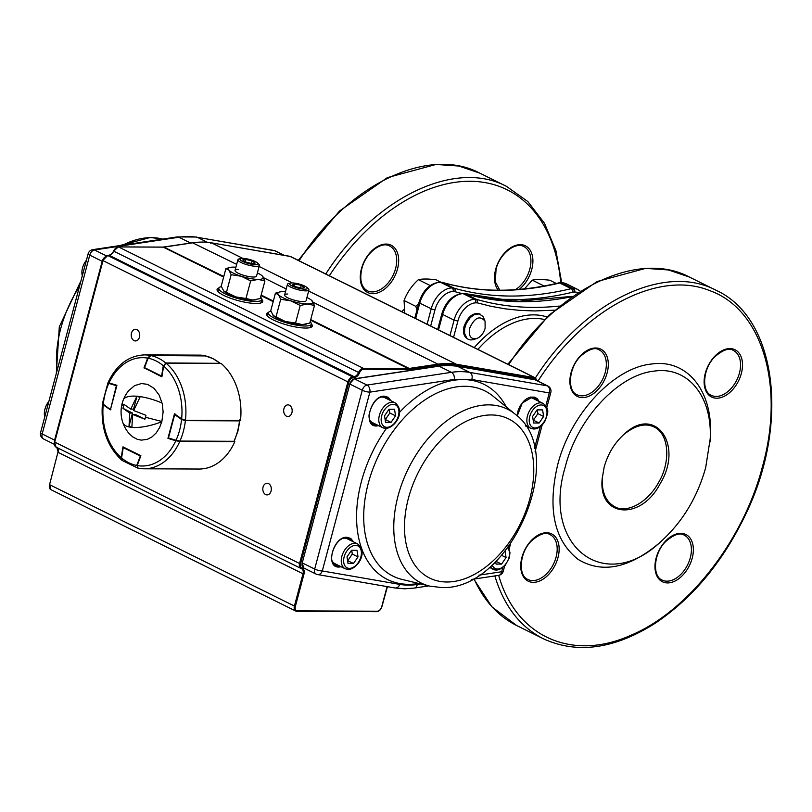 <?xml version="1.0" encoding="UTF-8"?>
<svg xmlns="http://www.w3.org/2000/svg" width="812" height="812" viewBox="0 0 812 812"><rect width="100%" height="100%" fill="white"/><g stroke="black" fill="none" stroke-linecap="round" stroke-linejoin="round"><path stroke-width="1.22" d="M485.129 328.302L485.068 321.227C479.851 315.127 474.705 317.462 469.64 328.231C468.382 335.904 470.645 339.365 476.441 338.645C480.572 337.082 483.465 333.63 485.129 328.302M476.441 338.645L473.366 339.558A13.895 8.932 -63.6 0 1 468.351 339.294A13.895 8.932 -63.6 0 1 466.768 338.137L464.565 333.346L464.667 328.515L466.261 323.43L470.27 317.583L474.106 314.762L479.212 313.899L483.059 316.507L485.068 321.227M404.823 313.178L404.051 300.521C406.995 292.665 411.765 285.712 418.383 279.663C422.392 278.78 428.239 278.8 435.912 279.744L440.733 282.129M418.718 303.444L415.795 306.347L416.982 309.951M404.051 300.521L415.795 306.347M418.383 279.663L430.127 285.489M556.311 283.459L549.805 280.231C542.132 279.298 536.285 279.277 532.276 280.16L524.481 288.869M532.276 280.16L544.02 285.976M444.002 308.002L440.104 320.334M521.294 301.556L515.407 300.805L507.317 301.049M501.643 300.582A1.949 1.34 79.1 0 1 501.532 299.334L522.238 299.425A1.949 1.472 -77.3 0 0 522.481 301.556M660.461 541.98L658.004 544.121C628.417 568.461 601.834 573.587 578.256 559.478C554.231 540.64 547.339 509.195 557.6 465.144C570.308 414.323 613.507 367.745 651.356 364.04C687.673 358.518 714.032 392.044 710.195 438.835L705.679 467.661C697.254 497.665 682.181 522.431 660.461 541.98C604.179 595.084 541.35 545.664 565.213 467.052C577.261 418.84 618.247 374.647 654.157 371.125C688.606 365.897 713.626 397.697 709.982 442.093M467.56 338.898L467.397 338.817C463.774 336.391 462.667 332.23 464.088 326.333C467.956 316.467 473.183 312.326 479.75 313.94L479.902 314.011M604.128 467.225C607.873 453.867 614.572 442.834 624.225 434.136C655.091 404.579 684.171 444.834 660.024 483.922C640.678 521.223 597.926 517.427 602.199 478.623L604.128 467.225M477.354 300.734L476.268 299.293L464.829 293.629L462.708 293.457L475.182 299.526L476.035 302.846L477.294 302.856L477.354 300.734M602.21 478.623L602.26 477.811C601.641 492.031 605.793 501.654 614.725 506.698C626.113 513.58 647.144 503.521 658.633 482.399C670.57 462.678 669.545 434.278 654.259 427.071C645.621 422.747 635.502 425.204 623.88 434.45M529.018 397.799A13.895 8.932 -63.6 0 1 530.145 397.718A13.895 8.932 -63.6 0 1 532.845 398.337L543.137 403.442A13.895 8.932 116.4 0 0 540.437 402.823A13.895 8.932 116.4 0 0 528.115 413.856A13.895 8.932 116.4 0 0 530.794 428.33L525.415 425.661M543.614 416.475L542.599 409.908L537.097 409.877L532.601 416.424L533.616 422.991L539.117 423.022L543.614 416.475L537.889 413.643L537.321 409.877M537.889 413.643L533.393 420.19L539.117 423.022M501.603 555.337L506.069 557.55L501.572 564.096L496.071 564.076L495.696 561.589M506.069 557.55L505.105 551.216M495.97 561.315L501.572 564.096M343.415 538.234A13.895 8.932 -63.6 0 1 344.552 538.153A13.895 8.932 -63.6 0 1 347.242 538.772L357.534 543.878A13.895 8.932 116.4 0 0 354.834 543.258A13.895 8.932 116.4 0 0 342.512 554.291A13.895 8.932 116.4 0 0 345.191 568.765L334.899 563.66A13.895 8.932 -63.6 0 1 332.159 560.94M347.008 556.859L348.013 563.437L353.514 563.457L358.011 556.91L357.006 550.343L351.505 550.313L347.008 556.859M347.577 560.625L353.514 563.457M347.8 560.625L352.286 554.078L358.011 556.91M352.286 554.078L351.718 550.313M244.635 258.5A9.196 2.121 14.9 0 0 241.052 258.5A9.196 2.121 14.9 0 0 242.697 261.494A9.196 2.121 14.9 0 0 253.232 264.489A9.196 2.121 14.9 0 0 257.262 262.814A9.196 2.121 14.9 0 0 244.635 258.5M241.052 258.5L239.134 258.916A11.114 2.558 14.9 0 0 237.916 259.678A11.114 2.558 14.9 0 0 242.9 263.332A11.114 2.558 14.9 0 0 253.851 266.153A11.114 2.558 14.9 0 0 259.393 265.392A11.114 2.558 14.9 0 0 258.724 264.133L257.262 262.814M242.717 259.911L245.721 262.002L251.933 263.585L255.141 263.088L252.146 260.997L245.934 259.404L242.717 259.911M245.315 261.718L245.934 259.404M251.487 263.474L252.146 260.997M293.538 283.002A9.196 2.121 14.9 0 0 290.594 283.063A9.196 2.121 14.9 0 0 292.523 286.189A9.196 2.121 14.9 0 0 303.424 289.123A9.196 2.121 14.9 0 0 306.804 287.377A9.196 2.121 14.9 0 0 293.538 283.002M290.594 283.063L288.676 283.479A11.114 2.558 14.9 0 0 287.468 284.251A11.114 2.558 14.9 0 0 292.848 288.047A11.114 2.558 14.9 0 0 304.175 290.797A11.114 2.558 14.9 0 0 308.946 289.965A11.114 2.558 14.9 0 0 308.266 288.696L306.804 287.377M292.279 284.606L295.73 286.737L301.932 288.199L304.683 287.519L301.232 285.388L295.03 283.926L292.279 284.606M294.482 285.966L295.03 283.926M300.562 287.874L301.232 285.388M385.426 428.3A13.895 8.932 -63.6 0 1 382.726 427.68A13.895 8.932 -63.6 0 1 380.046 413.207A13.895 8.932 -63.6 0 1 392.379 402.173A13.895 8.932 -63.6 0 1 395.068 402.793L384.776 397.697A13.895 8.932 116.4 0 0 382.087 397.078A13.895 8.932 116.4 0 0 380.96 397.159M369.704 419.865A13.895 8.932 116.4 0 0 372.444 422.585L382.726 427.68L385.832 428.401C394.388 428.239 406.254 411.826 395.068 402.793M384.543 415.785L389.039 409.238L394.541 409.258L395.545 415.835L391.049 422.372L385.548 422.352L384.543 415.785M389.252 409.238L389.831 412.993L395.545 415.835M389.831 412.993L385.335 419.54L391.049 422.372M305.647 324.272A18.057 4.161 -165.1 0 1 305.342 324.343A18.057 4.161 -165.1 0 1 302.247 324.597A18.057 4.161 -165.1 0 1 285.367 321.481A18.057 4.161 -165.1 0 1 273.502 315.868A18.057 4.161 -165.1 0 1 273.451 315.827L270.751 310.773L275.441 293.162L278.475 294.705A18.057 4.161 14.9 0 0 290.858 300.846L280.698 299.273L278.475 294.705A18.057 4.161 14.9 0 1 279.876 291.934L275.441 293.162M287.732 294.035A11.114 2.558 14.9 0 0 285.022 295.964A11.114 2.558 14.9 0 0 302.977 301.597A11.114 2.558 14.9 0 0 305.241 301.343M314.457 305.505L307.738 303.962A18.057 4.161 14.9 0 0 312.234 300.937A18.057 4.161 14.9 0 0 311.707 300.41L314.457 305.505L309.778 323.115L302.247 324.597L295.527 323.054L300.217 305.444L290.858 300.846A18.057 4.161 14.9 0 0 307.738 303.962L300.217 305.444M295.527 323.054L285.367 321.481L276.019 316.883L280.698 299.273M276.019 316.883L272.984 315.34M285.459 291.792A18.057 4.161 14.9 0 0 282.962 291.681A18.057 4.161 14.9 0 0 279.876 291.934M311.707 300.41A18.057 4.161 14.9 0 0 306.936 297.507M256.095 299.699A18.057 4.161 -165.1 0 1 255.79 299.78A18.057 4.161 -165.1 0 1 252.694 300.034A18.057 4.161 -165.1 0 1 235.825 296.918A18.057 4.161 -165.1 0 1 223.96 291.305A18.057 4.161 -165.1 0 1 223.909 291.254L221.209 286.2L225.888 268.599L228.923 270.132A18.057 4.161 14.9 0 0 241.316 276.273L231.156 274.71L228.923 270.132A18.057 4.161 14.9 0 1 230.324 267.371L225.888 268.599M238.18 269.472A11.114 2.558 14.9 0 0 235.47 271.401A11.114 2.558 14.9 0 0 253.425 277.034A11.114 2.558 14.9 0 0 255.689 276.78M264.915 280.942L258.196 279.399A18.057 4.161 14.9 0 0 262.682 276.374A18.057 4.161 14.9 0 0 262.164 275.836L264.915 280.942L260.226 298.552L252.694 300.034L245.975 298.491L250.664 280.881L241.316 276.273A18.057 4.161 14.9 0 0 258.196 279.399L250.664 280.881M245.975 298.491L235.825 296.918L226.467 292.31L231.156 274.71M226.467 292.31L223.432 290.777M235.906 267.229A18.057 4.161 14.9 0 0 233.42 267.118A18.057 4.161 14.9 0 0 230.324 267.371M262.164 275.836A18.057 4.161 14.9 0 0 257.384 272.944M161.791 421.722A33.272 11.815 160.8 0 1 131.859 427.356L131.128 427.285A33.272 11.815 160.8 0 1 122.916 422.819A33.272 33.272 0 0 0 128.732 433.131L132.559 436.785L137.258 439.292L141.268 440.134L147.317 439.353L152.057 436.876L156.208 432.918L159.548 427.68L161.862 421.469L145.51 417.287L145.937 415.277L133.645 410.537L139.887 397.474L137.025 396.063L133.544 409.136L130.783 409.126L136.903 396.246A33.272 11.104 -159 0 0 123.272 399.971A33.272 33.272 0 0 0 122.186 403.331L123.394 406.315L124.013 404.406L130.783 409.126M161.862 421.469L163.121 411.938L162.268 403.716L159.132 395.048L154.036 388.339L147.591 384.38L141.552 383.528L134.64 385.609L128.915 390.43A33.272 33.272 0 0 0 123.272 399.971M162.116 403.077A33.272 11.104 -159 0 0 137.776 396.327L137.025 396.063M122.967 408.324L132.498 413.054L129.027 426.127L129.747 413.044L122.967 408.324L123.394 406.315M132.6 414.455L135.36 414.465L144.901 419.195L132.6 414.455L131.879 427.548L129.027 426.127M145.51 417.287L144.901 419.195M129.747 413.044L132.498 413.054M163.689 365.806L165.76 362.964L220.235 363.329L212.947 358.579L204.969 355.808L150.87 355.575L148.109 358.204L149.144 356.468M179.696 441.322L233.704 441.576L179.604 441.342L176.042 440.266L179.959 441.068L234.059 441.302A56.952 41.585 -89.8 0 0 237.49 431.446A56.952 41.585 -89.8 0 0 239.489 420.88L185.39 420.646L181.573 419.479L181.898 419.063M176.194 440.774L168.693 438.51L176.255 440.804L179.959 441.068A56.952 41.585 90.2 0 0 183.39 431.213A56.952 41.585 90.2 0 0 185.39 420.646L185.329 420.251M103.256 403.046L103.337 404.65L102.474 403.351L107.945 382.787L109.041 382.35M109.102 382.919L108.808 383.406L108.686 382.625M110.554 409.207L116.38 385.7L108.808 383.406A54.171 39.555 -89.8 0 0 103.276 404.193L110.138 409.41M137.847 468.118L122.125 460.455L121.577 457.948L122.886 460.729M137.786 468.108L137.126 465.662M123.231 447.574L121.577 457.948A54.171 39.555 -89.8 0 0 136.741 465.469L140.314 456.029L123.272 447.585L123.566 447.138M143.968 367.948L147.682 358.122A54.171 39.555 -89.8 0 0 109.041 382.909L116.918 385.294L110.381 409.847L103.225 404.782A54.171 39.555 -89.8 0 0 121.211 457.633L122.967 446.844L140.882 455.725L137.167 465.55A54.171 39.555 -89.8 0 0 175.808 440.764L167.932 438.378L174.468 413.826L181.634 418.89A54.171 39.555 -89.8 0 0 163.648 366.039L161.882 376.829L144.455 367.948M109.041 382.909L108.838 382.279M108.118 382.411C116.532 364.761 128.682 355.585 144.566 354.895A56.952 41.585 90.2 0 1 150.575 355.514L205.558 355.93M150.575 355.514L147.682 358.122M163.648 366.039L166.013 363.167A56.952 41.585 90.2 0 1 185.44 420.251L240.484 420.484A56.952 41.585 90.2 0 0 221.057 363.411L166.013 363.167M185.44 420.251L181.634 418.89M168.48 438.389L167.932 438.378M175.808 440.764L179.807 441.413A56.952 41.585 90.2 0 1 144.079 468.798A56.952 41.585 90.2 0 1 138.07 468.169L144.079 468.798L199.123 469.031A56.952 41.585 90.2 0 0 234.851 441.647L179.807 441.413M234.211 441.454L234.851 441.647M138.07 468.169L137.167 465.55M121.211 457.633L122.632 460.516M102.495 403.635L102.424 403.787C100.586 427.741 107.062 446.549 121.851 460.231L121.993 460.333M103.215 403.442L103.225 404.782M144.566 354.895L199.62 355.128A56.952 41.585 90.2 0 1 205.629 355.757M221.341 286.636A22.228 5.116 14.9 0 0 218.834 288.179A22.228 5.116 14.9 0 0 231.491 296.502A22.228 5.116 14.9 0 0 255.557 301.455A22.228 5.116 14.9 0 0 261.789 299.608A22.228 5.116 14.9 0 0 260.581 297.212M270.893 311.199A22.228 5.116 14.9 0 0 268.386 312.742A22.228 5.116 14.9 0 0 281.043 321.065A22.228 5.116 14.9 0 0 305.109 326.018A22.228 5.116 14.9 0 0 311.341 324.171A22.228 5.116 14.9 0 0 310.133 321.775M283.926 408.71A5.836 4.263 -89.8 0 0 287.905 416.526A5.836 4.263 -89.8 0 0 291.924 412.679A5.836 4.263 -89.8 0 0 287.955 404.863A5.836 4.263 -89.8 0 0 283.926 408.71M263.068 487.088A5.836 4.263 -89.8 0 0 267.046 494.904A5.836 4.263 -89.8 0 0 271.076 491.057A5.836 4.263 -89.8 0 0 267.097 483.241A5.836 4.263 -89.8 0 0 263.068 487.088M131.473 333.123A5.836 4.263 -89.8 0 0 135.442 340.949A5.836 4.263 -89.8 0 0 139.471 337.092A5.836 4.263 -89.8 0 0 135.492 329.276A5.836 4.263 -89.8 0 0 131.473 333.123M311.372 323.947A23.619 5.44 -165.1 0 1 312.265 326.099A23.619 5.44 -165.1 0 1 297.568 327.317A23.619 5.44 -165.1 0 1 273.309 319.958A23.619 5.44 -165.1 0 1 266.62 313.95A23.619 5.44 -165.1 0 1 268.467 312.529M266.996 315.452A23.619 5.44 -165.1 0 1 267.747 315.147M261.829 299.384A23.619 5.44 -165.1 0 1 262.712 301.536A23.619 5.44 -165.1 0 1 248.015 302.754A23.619 5.44 -165.1 0 1 223.757 295.395A23.619 5.44 -165.1 0 1 217.078 289.387A23.619 5.44 -165.1 0 1 218.915 287.966M217.443 290.889A23.619 5.44 -165.1 0 1 218.195 290.584M261.149 302.013A23.619 5.44 -165.1 0 1 261.657 302.653M310.702 326.576A23.619 5.44 -165.1 0 1 311.199 327.216M497.776 300.176A101.398 65.234 -63.6 0 1 501.532 299.334A458.861 295.182 -63.6 0 1 476.279 296.553M461.734 293.487A458.861 295.182 -63.6 0 1 454.994 291.681A9.592 6.171 116.4 0 0 453.796 291.508L453.167 291.508A19.447 12.515 116.4 0 0 435.009 309.737L430.685 325.998M572.744 292.188A2.781 1.868 -103.6 0 0 571.171 288.676L559.732 283.012A456.08 293.396 -63.6 0 1 442.692 282.505L454.121 288.169A456.08 293.396 116.4 0 0 571.171 288.676A12.373 7.958 -63.6 0 1 572.805 288.473L561.376 282.809L572.805 288.473A2.781 2.03 -89.8 0 1 574.023 292.036A9.592 6.171 116.4 0 0 572.744 292.188A458.861 295.182 -63.6 0 1 522.238 299.425A101.398 65.234 -63.6 0 1 528.835 301.465M577.606 292.553A19.447 12.515 116.4 0 0 574.652 292.036A2.781 2.03 -89.8 0 0 573.445 288.483A22.228 14.301 -63.6 0 1 577.758 289.468L566.319 283.804A22.228 14.301 116.4 0 0 562.005 282.809L560.696 282.647A2.781 2.03 -89.8 0 1 561.376 282.809A12.373 7.958 116.4 0 0 559.732 283.012A2.781 1.868 -103.6 0 0 558.757 282.88C517.203 292.827 478.43 292.665 442.418 282.393A2.781 2.111 -74 0 0 441.88 282.332M427.102 324.221L431.213 308.783A22.228 14.301 -63.6 0 1 451.959 287.955L440.52 282.282A22.228 14.301 116.4 0 0 419.774 303.12L415.663 318.558M453.796 291.508A2.781 2.03 90.2 0 0 452.588 287.955A12.373 7.958 -63.6 0 1 454.121 288.169A2.781 2.111 -74 0 1 454.994 291.681M440.155 282.15A2.781 2.03 90.2 0 1 440.469 282.119L442.418 282.393A2.781 2.111 -74 0 1 442.692 282.505A12.373 7.958 116.4 0 0 441.16 282.282A2.781 2.03 90.2 0 0 440.469 282.119L451.959 287.955A2.781 2.03 90.2 0 1 453.167 291.508M498.324 290.219A26.39 16.981 -63.6 0 1 495.665 269.381A26.39 16.981 -63.6 0 1 527.668 247.305A26.39 16.981 -63.6 0 1 519.223 289.377M361.431 268.802A26.39 16.981 -63.6 0 1 394.206 247.427A26.39 16.981 -63.6 0 1 382.767 290.412A26.39 16.981 -63.6 0 1 361.431 268.802M329.317 275.745A191.693 123.312 -63.6 0 1 472.371 181.309A191.693 123.312 -63.6 0 1 560.716 282.647M404.153 309.342A72.238 46.467 116.4 0 0 401.666 311.615M367.41 290.808A24.999 16.088 116.4 0 0 392.927 275.552A24.999 16.088 116.4 0 0 389.618 246.006C381.396 240.951 365.491 253.05 361.827 268.691C359.422 279.876 361.289 287.255 367.41 290.808M515.437 289.671A24.999 16.088 116.4 0 0 530.348 266.793A24.999 16.088 116.4 0 0 523.852 246.594C515.62 241.529 499.715 253.628 496.051 269.269L495.32 281.825L499.816 290.219M561.691 282.657L555.926 250.705L544.487 223.27L527.78 201.498L506.485 186.364C454.801 158.807 374.302 197.844 325.774 273.989M299.1 260.764C347.617 184.618 428.117 145.581 479.801 173.139L506.485 186.364M574.652 292.036L574.023 292.036M435.009 309.737A2.781 0.639 14.9 0 1 431.213 308.783L419.774 303.12L419.763 302.186M566.319 283.804L561.011 282.677M557.976 557.621A26.39 16.981 -63.6 0 1 525.212 578.997A26.39 16.981 -63.6 0 1 536.641 536.011A26.39 16.981 -63.6 0 1 557.976 557.621M607.132 372.891A26.39 16.981 -63.6 0 1 574.358 394.267A26.39 16.981 -63.6 0 1 585.797 351.271A26.39 16.981 -63.6 0 1 607.132 372.891M741.356 373.469A26.39 16.981 -63.6 0 1 708.592 394.845A26.39 16.981 -63.6 0 1 720.031 351.86A26.39 16.981 -63.6 0 1 741.356 373.469M692.2 558.209A26.39 16.981 -63.6 0 1 659.435 579.585A26.39 16.981 -63.6 0 1 670.874 536.6A26.39 16.981 -63.6 0 1 692.2 558.209M537.98 381.132C583.676 308.936 658.776 269.472 709.982 290.737C762.113 309.22 785.021 385.548 762.61 466.037C743.589 540.366 688.099 611.548 630.599 635.39C571.689 661.871 515.691 636.375 498.69 575.343M494.843 575.921C503.947 605.985 520.116 626.925 543.35 638.76L516.665 625.534C498.101 616.196 483.932 600.697 474.157 579.047M508.728 364.689C557.245 288.544 637.745 249.507 689.429 277.065L668.489 269.97L645.621 268.376L596.982 281.571L549.216 314.863L507.845 364.253M543.35 638.76C577.078 654.259 614.349 649.103 655.152 623.281C692.829 598.038 722.995 561.731 745.67 514.361C789.873 423.509 776.678 317.807 716.113 290.29C664.429 262.733 583.929 301.77 535.402 377.915M739.458 372.992A24.999 16.088 116.4 0 0 733.48 350.52C729.298 347.587 723.035 349.708 714.682 356.904C702.684 368.719 701.395 391.628 711.261 395.322A24.999 16.088 116.4 0 0 739.458 372.992M605.224 372.414A24.999 16.088 116.4 0 0 599.256 349.931C595.074 346.998 588.801 349.13 580.448 356.326C568.451 368.13 567.172 391.049 577.038 394.733A24.999 16.088 116.4 0 0 605.224 372.414M556.078 557.144A24.999 16.088 116.4 0 0 550.1 534.672C545.918 531.738 539.655 533.87 531.302 541.066C519.304 552.87 518.015 575.779 527.881 579.474A24.999 16.088 116.4 0 0 556.078 557.144M690.301 557.732A24.999 16.088 116.4 0 0 684.323 535.25C680.141 532.317 673.879 534.448 665.525 541.645C653.528 553.459 652.239 576.368 662.105 580.062A24.999 16.088 116.4 0 0 690.301 557.732M477.892 349.404A93.065 59.865 -63.6 0 1 544.355 319.502M546.973 316.974A95.846 61.661 116.4 0 0 474.259 347.607M477.294 302.856L491.138 306.337L505.338 308.854L519.873 310.397L534.692 310.945L554.393 310.204M453.553 337.335L457.877 321.075A19.447 12.515 -63.6 0 1 476.035 302.846M559.255 306.073A456.08 293.396 -63.6 0 1 476.268 299.293L474.827 299.293A22.228 14.301 116.4 0 0 454.081 320.121L457.877 321.075M438.531 329.895L442.642 314.457L454.081 320.121L449.97 335.559M442.631 313.523L442.642 314.457A22.228 14.301 -63.6 0 1 463.388 293.619L464.829 293.629A456.08 293.396 116.4 0 0 571.313 296.827M437.678 329.469L441.85 313.787M48.913 401.29A13.895 8.932 116.4 0 0 44.761 416.891M82.306 275.806A13.895 8.932 -63.6 0 1 86.458 260.205M541.168 404.955A12.221 7.866 -63.6 0 1 546.456 416.485A12.221 7.866 -63.6 0 1 535.047 427.944A12.221 7.866 -63.6 0 1 529.759 416.414A12.221 7.866 -63.6 0 1 541.168 404.955M492.204 564.888A12.221 7.866 116.4 0 0 497.512 569.029A12.221 7.866 116.4 0 0 507.703 560.838A12.221 7.866 116.4 0 0 507.693 547.927M495.949 570.024A13.895 8.932 -63.6 0 1 493.26 569.405A13.895 8.932 -63.6 0 1 490.407 566.482M349.444 568.38A12.221 7.866 -63.6 0 1 344.156 556.849A12.221 7.866 -63.6 0 1 355.565 545.39A12.221 7.866 -63.6 0 1 360.863 556.92A12.221 7.866 -63.6 0 1 349.444 568.38M393.099 404.315A12.221 7.866 116.4 0 0 381.691 415.774A12.221 7.866 116.4 0 0 386.989 427.305A12.221 7.866 116.4 0 0 398.398 415.845A12.221 7.866 116.4 0 0 393.099 404.315M220.011 363.4L219.859 363.197A56.952 41.585 -89.8 0 0 212.673 358.518A56.952 41.585 -89.8 0 0 204.969 355.808L204.837 355.808M205.091 355.829L150.87 355.575A56.952 41.585 90.2 0 1 158.573 358.285A56.952 41.585 90.2 0 1 165.76 362.964L165.912 363.177M161.629 376.514L144.536 367.643L161.588 376.088L163.283 365.725A54.171 39.555 -89.8 0 0 148.109 358.204L144.536 367.643L148.058 358.153M161.984 376.179L161.72 376.585A0.558 0.558 0 0 0 161.913 376.646L144.668 368.14A0.558 0.558 0 0 1 144.394 367.44L147.977 358.011L150.707 355.585M144.78 368.161L144.556 367.389M175.26 414.12L174.539 414.465L168.47 437.79L174.651 414.587M176.042 440.266A54.171 39.555 -89.8 0 0 181.573 419.479L174.692 414.607L168.47 437.972L176.042 440.266M239.408 419.946L239.875 420.758L237.875 431.334L234.059 441.302M168.693 438.51L168.317 437.83A0.558 0.558 0 0 0 168.693 438.51M116.664 385.213L116.776 385.832M110.919 409.258L110.351 409.563M140.608 455.593L140.699 456.222M289.874 256.308L289.153 256.724L289.874 256.308L211.485 242.849A116.684 75.059 116.4 0 0 202.472 242.077A116.684 75.059 116.4 0 0 193.073 242.768L164.379 247.051A13.895 8.932 -63.6 0 1 163.253 247.142L118.511 246.939A5.552 3.573 116.4 0 0 113.67 251.131A5.552 3.573 -63.6 0 1 109.275 255.283L107.712 255.516A5.552 3.573 116.4 0 0 102.982 260.693L54.708 442.104L299.567 563.498L347.84 382.087A5.552 3.573 -63.6 0 1 352.57 376.91L354.133 376.677A5.552 3.573 116.4 0 0 358.528 372.525A5.552 3.573 -63.6 0 1 363.37 368.333L408.111 368.526A13.895 8.932 116.4 0 0 409.238 368.445L437.932 364.162A116.684 75.059 -63.6 0 1 447.331 363.471A116.684 75.059 -63.6 0 1 456.344 364.243L534.732 377.702A5.552 3.573 -63.6 0 1 535.382 377.905L290.523 256.511A5.552 3.573 116.4 0 0 289.874 256.308L534.732 377.702A0.71 0.538 99.7 0 1 534.986 378.605L456.598 365.156A115.974 74.602 116.4 0 0 447.645 364.385A115.974 74.602 116.4 0 0 438.297 365.075L409.603 369.358A14.606 9.399 -63.6 0 1 408.426 369.44L363.685 369.247A4.842 3.116 116.4 0 0 359.462 372.901A6.273 4.03 -63.6 0 1 354.509 377.58L352.946 377.813A4.842 3.116 116.4 0 0 348.815 382.33L300.541 563.741A4.842 3.116 116.4 0 0 302.044 568.227A6.273 4.03 -63.6 0 1 303.982 574.033L295.395 606.3A4.842 3.116 116.4 0 0 297.486 610.868L377.215 611.213A4.842 3.116 116.4 0 0 381.741 606.676L386.624 588.324A6.273 4.03 -63.6 0 1 387.253 586.64M352.946 377.813L352.57 376.91L107.712 255.516L102.779 260.51L348.815 382.33M57.307 447.727A5.552 3.573 -63.6 0 1 58.149 452.396L303.008 573.79A5.552 3.573 116.4 0 0 301.678 568.796A5.552 3.573 116.4 0 0 301.404 568.674M49.552 484.419L50.882 489.656A5.552 3.573 116.4 0 1 49.562 484.662L57.946 452.213L49.562 484.662L294.421 606.056L303.008 573.79L303.982 574.033M297.486 610.868A0.71 0.518 90.2 0 1 296.827 611.294A5.552 3.573 -63.6 0 1 295.741 611.05A5.552 3.573 -63.6 0 1 294.421 606.056L295.395 606.3M377.215 611.213A0.71 0.518 90.2 0 1 376.545 611.649L297.172 611.304M211.485 242.849L210.765 243.275L211.485 242.849L242.798 258.368M259.109 266.458L292.34 282.941M308.661 291.031L456.344 364.243A0.71 0.538 99.7 0 1 456.598 365.156M192.647 242.839L236.668 264.377M263.606 277.734L286.21 288.95M313.158 302.297L437.932 364.162L438.297 365.075M163.963 247.102L223.787 276.506M261.159 295.04L273.329 301.069M310.712 319.603L409.238 368.445L409.603 369.358M162.907 247.132A0.71 0.518 90.2 0 1 163.253 247.142L223.635 277.075M261.007 295.598L273.187 301.638M310.56 320.161L408.111 368.526A0.71 0.518 90.2 0 1 408.426 369.44M363.685 369.247A0.71 0.518 -89.8 0 0 363.37 368.333L118.511 246.939A0.71 0.518 -89.8 0 0 118.339 246.899L113.67 251.131L359.462 372.901M113.629 251.02L113.457 250.989C113.122 252.715 111.66 254.126 109.052 255.242L354.133 376.677L354.509 377.58M302.044 568.227A0.71 0.538 106 0 1 301.282 568.644A5.552 3.573 -63.6 0 1 300.897 568.491A5.552 3.573 -63.6 0 1 299.567 563.498L300.541 563.741M54.708 441.86L54.708 442.104A5.552 3.573 116.4 0 0 56.038 447.097L301.678 568.796M536.813 380.554A4.842 3.116 116.4 0 0 534.986 378.605M290.523 256.511L211.374 242.808L202.3 242.037L192.85 242.727L163.08 247.092L118.339 246.899A0.71 0.518 -89.8 0 0 118.116 246.97M107.245 255.618L108.849 255.344M56.038 447.097L54.505 441.921L102.972 260.449M56.82 447.402L58.139 452.152M371.165 422.778A14.728 9.47 116.4 0 0 374.931 423.986A14.728 9.47 116.4 0 0 375.256 423.976M387.598 399.088A14.728 9.47 116.4 0 0 384.157 396.56M534.408 397.596A15.276 9.825 -63.6 0 1 536.894 400.346M535.656 399.727L532.225 397.2M532.022 397.169A15.276 9.825 116.4 0 0 524.603 400.336M517.112 415.45A15.276 9.825 116.4 0 0 517.092 415.815L518.198 410.222L520.096 405.98L523.73 401.158L526.968 398.57L530.358 397.109L534.58 397.129L537.179 398.611L539.127 401.453M348.805 538.031A15.276 9.825 -63.6 0 1 351.291 540.782M338.949 565.67A15.276 9.825 -63.6 0 1 337.63 565.771A15.276 9.825 -63.6 0 1 335.265 565.355M333.62 563.853L337.721 565.061M350.053 540.163L346.622 537.635M346.419 537.605A15.276 9.825 116.4 0 0 339 540.772M331.509 555.885A15.276 9.825 116.4 0 0 335.813 565.659A15.276 9.825 116.4 0 0 338.777 566.34A15.276 9.825 116.4 0 0 340.096 566.238M341.192 566.776L339.02 567.05C324.81 567.913 333.224 536.285 346.937 537.27L350.784 538.427L353.535 541.888M386.339 396.956A15.276 9.825 -63.6 0 1 388.826 399.697M376.494 424.595A15.276 9.825 -63.6 0 1 375.164 424.696A15.276 9.825 -63.6 0 1 372.799 424.27M383.954 396.52A15.276 9.825 116.4 0 0 376.535 399.697M369.044 414.81A15.276 9.825 116.4 0 0 373.347 424.585A15.276 9.825 116.4 0 0 376.311 425.265A15.276 9.825 116.4 0 0 377.631 425.163M378.727 425.701L376.555 425.975C362.355 426.838 370.769 395.211 384.482 396.195L388.319 397.342L391.069 400.813M515.082 414.09L492.975 396.104A103.388 66.513 116.4 0 0 464.819 386.289A103.388 66.513 116.4 0 0 370.617 475.385A103.388 66.513 116.4 0 0 402.082 579.433L429.781 586.142L441.149 587.502C509.956 591.755 570.105 453.938 515.082 414.09A97.034 62.422 116.4 0 0 488.662 404.873A97.034 62.422 116.4 0 0 400.245 488.499A97.034 62.422 116.4 0 0 429.781 586.142M399.423 412.455A108.869 70.035 -63.6 0 1 463.023 379.569A108.869 70.035 -63.6 0 1 506.221 406.873M418.677 583.452A108.869 70.035 -63.6 0 1 408.537 584.325A108.869 70.035 -63.6 0 1 357.584 531.789A108.869 70.035 -63.6 0 1 386.441 428.381M545.826 405.817L549.257 392.927L471.792 379.488L454.304 379.417L369.876 392.145L322.293 570.958L399.758 584.396A109.742 70.593 116.4 0 0 408.324 585.137A109.742 70.593 116.4 0 0 417.256 584.478L420.717 583.95M399.758 584.396A5.552 4.182 -80.2 0 1 394.997 587.979L404.488 588.812L414.272 588.081A5.552 3.877 -98.6 0 0 417.256 584.478M538.041 400.915A15.276 9.825 116.4 0 0 534.986 397.85A15.276 9.825 116.4 0 0 532.286 397.169M389.973 400.265A15.276 9.825 116.4 0 0 386.918 397.2A15.276 9.825 116.4 0 0 384.218 396.53M352.438 541.35A15.276 9.825 116.4 0 0 349.383 538.285A15.276 9.825 116.4 0 0 346.683 537.605M438.196 366.293A1.33 0.924 81.4 0 1 438.571 366.1L448.062 365.39L457.166 366.182A1.33 0.995 -80.2 0 1 457.379 366.253L469.813 372.414L547.268 385.852L534.844 379.691L457.379 366.253A115.294 74.166 116.4 0 0 448.386 365.471A115.294 74.166 116.4 0 0 438.998 366.171L451.431 372.332A115.294 74.166 -63.6 0 1 460.82 371.632A115.294 74.166 -63.6 0 1 469.813 372.414C472.016 373.865 472.675 376.23 471.792 379.488M491.351 414.952A88.823 57.134 116.4 0 0 408.436 498.213A88.823 57.134 116.4 0 0 446.904 582.001A88.823 57.134 116.4 0 0 529.82 498.741A88.823 57.134 116.4 0 0 491.351 414.952M526.795 426.341L525.963 426.513M478.938 575.17L501.684 571.739L502.76 567.7M534.509 448.366L540.295 426.615M349.83 383.629L354.154 378.828L438.571 366.1A1.33 0.924 81.4 0 1 438.998 366.171L354.57 378.91L367.004 385.071L451.431 372.332C453.685 373.784 454.649 376.149 454.304 379.417M362.264 390.247L349.84 384.076L302.257 562.889L314.691 569.05L362.264 390.247A5.552 3.573 -63.6 0 1 367.004 385.071A5.552 3.877 -98.6 0 1 369.876 392.145A5.552 1.279 14.9 0 1 362.264 390.247M456.943 366.171A1.33 0.995 -80.2 0 1 457.166 366.182L535.484 379.894A5.552 3.573 116.4 0 0 534.844 379.691A1.33 0.995 -80.2 0 0 534.408 379.61M546.78 407.634L550.82 392.47A5.552 1.279 14.9 0 1 549.257 392.927A5.552 4.182 -80.2 0 0 547.268 385.852A5.552 3.573 -63.6 0 1 547.917 386.055L535.484 379.894M354.154 378.828A1.33 0.924 81.4 0 1 354.57 378.91A5.552 3.573 116.4 0 0 349.84 384.076L302.257 562.889A5.552 3.573 116.4 0 0 303.587 567.882L316.02 574.054A5.552 3.573 -63.6 0 1 314.691 569.05A5.552 1.279 14.9 0 0 322.293 570.958A5.552 4.182 -80.2 0 1 317.533 574.541A5.552 4.182 -80.2 0 1 316.66 574.257A5.552 3.573 -63.6 0 1 316.02 574.054A5.552 5.552 0 0 0 317.533 574.541L394.997 587.979M498.7 575.343A5.552 3.877 -98.6 0 0 501.684 571.739A5.552 1.279 14.9 0 0 503.237 571.283A5.552 5.552 0 0 1 498.7 575.343L471.701 579.413M302.257 562.442L303.587 567.882M207.314 242.28L197.296 237.307L274.75 250.746L283.845 255.252M190.668 243.052L178.914 237.226A115.294 74.166 -63.6 0 1 188.303 236.525A115.294 74.166 -63.6 0 1 197.296 237.307L273.877 250.461A5.552 4.182 99.8 0 1 274.75 250.746A5.552 3.573 -63.6 0 1 275.4 250.959A5.552 5.552 0 0 0 273.877 250.461M119.719 245.589L150.271 237.5L161.639 238.86A97.034 62.422 116.4 0 0 151.316 237.632A97.034 62.422 116.4 0 0 122.795 245.122M79.474 286.443A97.034 62.422 116.4 0 0 57.023 370.81M106.342 255.841L94.486 249.964L178.914 237.226L177.148 236.921L196.423 237.023M54.302 444.296L43.503 438.947A5.552 3.573 -63.6 0 1 42.173 433.953A5.552 1.279 -165.1 0 1 40.6 432.532L88.173 253.73A5.552 1.279 -165.1 0 0 89.746 255.141L102.18 261.302L54.607 440.114L42.173 433.953L89.746 255.141A5.552 3.573 -63.6 0 1 94.486 249.964A5.552 3.877 81.4 0 0 92.72 249.66L177.148 236.921M104.007 257.901A5.552 3.573 116.4 0 0 102.18 261.302L102.525 261.444M54.952 440.256L54.607 440.114A5.552 3.573 116.4 0 0 54.384 442.459M468.209 339.213L467.255 338.746M480.542 314.335L479.587 313.858M298.217 260.327L339.589 210.937L387.344 177.645L435.993 164.45L458.861 166.044L479.801 173.139M580.042 290.99L577.758 289.468M439.84 282.119C429.913 283.378 422.971 290.138 418.992 302.409L414.81 318.131M560.696 282.647L558.757 282.88M516.665 625.534L491.92 606.848L473.802 579.098M716.113 290.29L689.429 277.065M441.86 313.747C445.839 301.475 452.781 294.715 462.708 293.457M464.565 293.528L516.402 301.485L571.973 296.37M624.235 434.136L623.616 434.674M44.64 417.368L49.227 400.093M82.174 276.283L86.772 259.018M543.137 403.442C550.759 410.141 547.014 413.826 545.532 420.058C542.568 425.691 538.691 428.685 533.9 429.04L530.794 428.33M508.373 547.024L509.987 552.749L509.215 558.047L505.216 565.355L499.319 569.608L496.355 570.125L489.291 567.446M345.191 568.765L348.297 569.486C356.854 569.324 368.709 552.911 357.534 543.878M235.064 270.396L237.916 259.678M256.541 276.11L259.393 265.392M284.616 294.959L287.468 284.251M306.094 300.673L308.946 289.965M305.342 324.343L306.185 324.161M255.79 299.78L256.633 299.598M122.186 403.331A33.272 33.272 0 0 0 122.916 422.819M218.834 288.179L217.941 291.518M261.789 299.608L260.896 302.947M268.386 312.742L267.493 316.091M311.341 324.171L310.448 327.52M50.882 489.656L295.741 611.05L376.727 611.69C379.143 611.426 380.889 609.731 381.934 606.615L387.415 586.67M537.118 380.706L535.382 377.905M517.244 415.957L522.268 403.016L532.154 397.2L534.986 397.85M335.813 565.659C325.876 562.208 335.397 536.499 346.562 537.635L349.383 538.285M373.347 424.585C363.421 421.134 372.941 395.424 384.096 396.56L386.918 397.2M542.183 424.909L535.108 451.523M510.454 544.182L509.246 548.719M504.648 565.984L503.237 571.283M428.746 585.899L414.272 588.081M550.82 392.47A5.552 5.552 0 0 0 547.917 386.055M56.312 373.49L59.306 326.779L80.967 280.82M161.639 238.86L162.674 239.104M284.18 255.313L275.4 250.959M40.6 432.532A5.552 5.552 0 0 0 43.503 438.947M92.72 249.66A5.552 5.552 0 0 0 88.173 253.73"/></g></svg>
